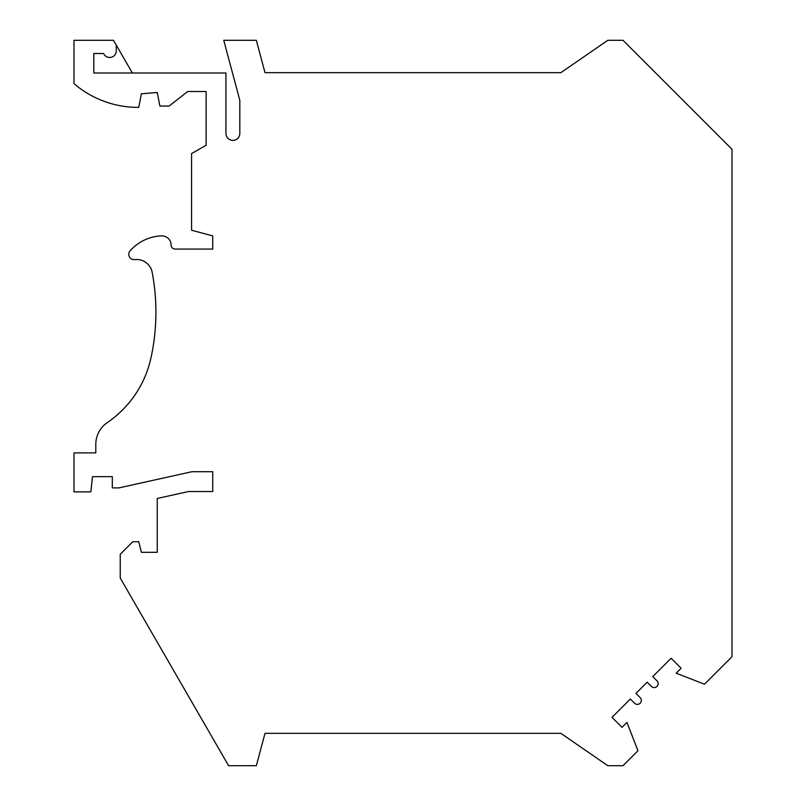 <?xml version="1.0" encoding="UTF-8"?>
<svg xmlns="http://www.w3.org/2000/svg" width="806" height="806" viewBox="0 0 806 806"><rect width="100%" height="100%" fill="white"/><g stroke="black" fill="none" stroke-linecap="round" stroke-linejoin="round"><path stroke-width="1.21" d="M265.013 733.329L256.338 765.7L228.592 765.7L120.235 578.033L120.235 554.286L132.789 541.733L138.733 541.733L141.382 552.312L157.241 552.312L157.241 498.461L188.523 491.529L212.734 491.529L212.734 471.712L191.929 471.712L118.915 487.892L112.316 487.892L112.316 476.658L92.489 476.658L90.836 491.862L73.991 491.862L73.991 452.881L95.793 452.881L95.793 444.418A26.427 26.427 0 0 1 107.319 422.596A105.707 105.707 0 0 0 150.974 357.884A214.053 214.053 0 0 0 152.193 272.398A15.858 15.858 0 0 0 134.693 259.603A5.289 5.289 0 0 1 130.088 250.868A44.259 44.259 0 0 1 161.472 235.866A9.249 9.249 0 0 1 171.114 245.105A3.959 3.959 0 0 0 175.073 249.064L212.734 249.064L212.734 235.906L191.586 230.234L191.586 153.603L206.124 145.211L206.124 91.501L187.727 91.501L169.129 106.039L159.88 106.039L157.241 92.489L141.382 93.808L138.733 107.359L136.093 107.359A98.654 98.654 0 0 1 73.991 83.643L73.991 40.3L113.485 40.3L116.276 45.136L116.276 50.869A6.609 6.609 0 0 1 103.611 53.508L93.808 53.508L93.808 73.003L225.942 73.003L225.942 133.453A6.942 6.942 0 0 0 232.884 140.385A6.942 6.942 0 0 0 239.815 133.453L239.815 100.297L223.746 40.3L256.338 40.3L265.013 72.671L560.855 72.671L607.805 40.3L622.998 40.3L732.009 149.311L732.009 656.688L704.484 684.213L676.174 673.191L681.11 668.255L671.106 658.26L652.769 676.597L656.981 680.798A3.959 3.959 0 0 1 656.981 686.41A3.959 3.959 0 0 1 651.369 686.41L647.168 682.198L635.954 693.412L640.166 697.613A3.959 3.959 0 0 1 640.166 703.225A3.959 3.959 0 0 1 634.554 703.225L630.352 699.024L612.016 717.36L622.01 727.355L626.947 722.418L637.969 750.729L622.998 765.7L607.805 765.7L560.855 733.329L265.013 733.329L560.855 733.329M568.824 67.18L560.855 72.671L265.013 72.671M132.365 73.003L116.276 45.136"/></g></svg>

